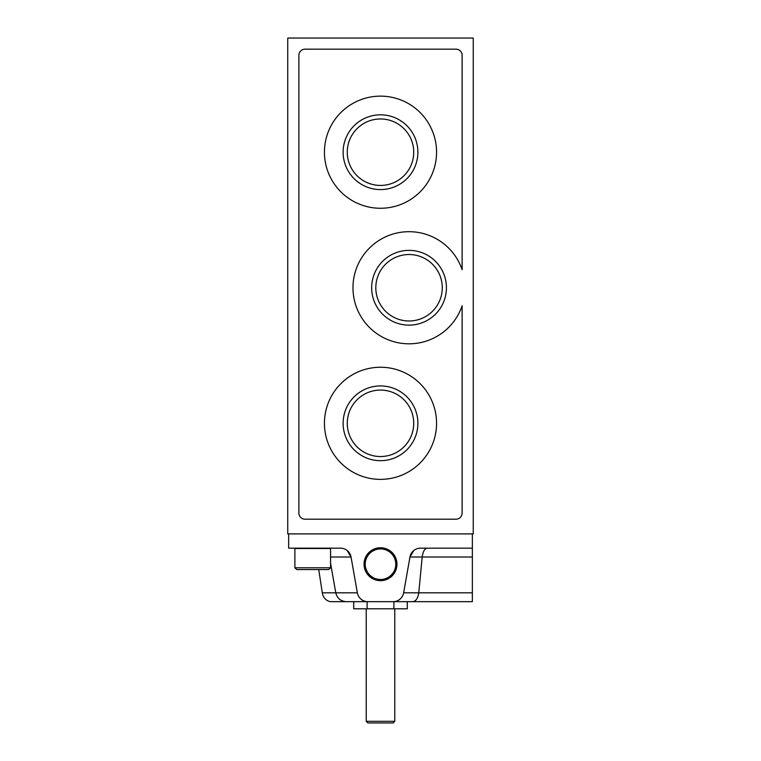 <?xml version="1.0" encoding="UTF-8"?>
<svg xmlns="http://www.w3.org/2000/svg" width="761" height="761" viewBox="0 0 761 761"><rect width="100%" height="100%" fill="white"/><g stroke="black" fill="none" stroke-linecap="round" stroke-linejoin="round"><path stroke-width="1.14" d="M393.884 608.8L367.116 608.8L367.116 601.666L393.884 601.666L393.884 608.8L407.278 608.8L407.278 601.666L412.272 601.666L346.312 601.666C340.671 601.257 337.161 598.308 335.782 592.819L330.559 563.226M427.321 548.158C424.752 548.396 423.04 551.345 422.184 557.004L409.96 557.004A10.702 10.702 0 0 1 420.5 548.158L472.353 548.158L472.353 601.666L412.272 601.666C415.696 601.571 417.856 598.622 418.769 592.819L403.644 592.819L409.96 557.004L413.775 550.526M318.735 569.561L322.293 592.819A10.702 9.265 -90 0 0 331.416 601.666L353.247 601.666M367.116 601.666L353.722 601.666L353.722 608.8L367.116 608.8M462.117 513.066L462.117 305.798A56.067 56.067 0 0 1 375.877 332.957A56.067 56.067 0 0 1 375.877 242.55A56.067 56.067 0 0 1 462.117 269.708L462.117 55.306A6.117 6.117 0 0 0 456.001 49.18L304.999 49.18A6.117 6.117 0 0 0 298.883 55.296L298.883 513.066A6.126 6.126 0 0 0 304.999 519.192L456.001 519.192A6.117 6.117 0 0 0 462.117 513.066M371.663 287.753A37.375 37.375 0 0 0 427.73 320.124A37.375 37.375 0 0 0 427.73 255.382A37.375 37.375 0 0 0 371.663 287.753M473.247 533.889L287.753 533.889L287.753 38.05L473.247 38.05L473.247 533.889M472.353 557.004L422.184 557.004L418.769 592.819L472.353 592.819M347.216 550.526L351.04 557.004A10.702 10.702 0 0 0 340.5 548.158L288.647 548.158L288.647 533.889M330.559 557.004L351.04 557.004L357.356 592.819A10.702 10.702 0 0 0 367.896 601.666M364.043 564.205A16.457 16.457 0 0 0 388.728 578.465A16.457 16.457 0 0 0 388.728 549.956A16.457 16.457 0 0 0 364.043 564.205M472.353 533.889L472.353 548.158M393.104 601.666A10.702 10.702 0 0 0 403.644 592.819M294.887 567.782L296.676 569.561L328.771 569.561L330.559 567.782L330.559 548.51L294.887 548.51L294.887 567.782L330.559 567.782M324.433 152.2A56.067 56.067 0 0 0 408.533 200.752A56.067 56.067 0 0 0 408.533 103.648A56.067 56.067 0 0 0 324.433 152.2M343.125 152.2A37.375 37.375 0 0 0 399.192 184.571A37.375 37.375 0 0 0 399.192 119.829A37.375 37.375 0 0 0 343.125 152.2M324.433 423.306A56.067 56.067 0 0 0 408.533 471.858A56.067 56.067 0 0 0 408.533 374.754A56.067 56.067 0 0 0 324.433 423.306M343.125 423.306A37.375 37.375 0 0 0 399.192 455.677A37.375 37.375 0 0 0 399.192 390.935A37.375 37.375 0 0 0 343.125 423.306M347.273 423.306A33.227 33.227 0 0 0 397.118 452.082A33.227 33.227 0 0 0 397.118 394.531A33.227 33.227 0 0 0 347.273 423.306M347.273 152.2A33.227 33.227 0 0 0 397.118 180.975A33.227 33.227 0 0 0 397.118 123.425A33.227 33.227 0 0 0 347.273 152.2M375.81 287.753A33.227 33.227 0 0 0 425.656 316.528A33.227 33.227 0 0 0 425.656 258.978A33.227 33.227 0 0 0 375.81 287.753M393.133 722.95L394.769 721.304L366.231 721.304L367.877 722.95L393.123 722.95M366.231 721.304L366.231 608.8M365.223 564.205A15.277 15.277 0 0 0 388.139 577.437A15.277 15.277 0 0 0 388.139 550.983A15.277 15.277 0 0 0 365.223 564.205M322.293 592.819L357.356 592.819M394.769 721.304L394.769 608.8"/></g></svg>
